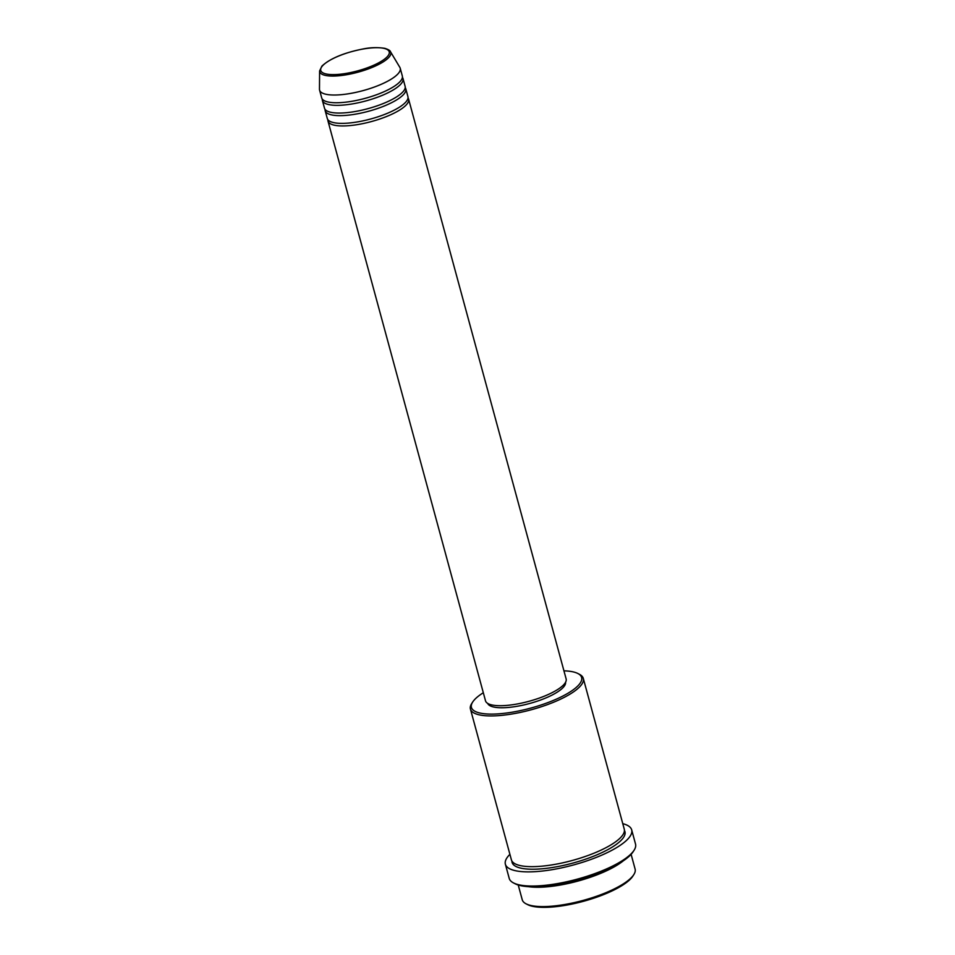 <?xml version="1.0" encoding="UTF-8"?>
<svg xmlns="http://www.w3.org/2000/svg" width="955" height="955" viewBox="0 0 955 955"><rect width="100%" height="100%" fill="white"/><g stroke="black" fill="none" stroke-linecap="round" stroke-linejoin="round"><path stroke-width="1.43" d="M408.012 97.935A41.769 11.866 164.8 0 1 408.609 99.153A41.769 11.866 164.8 0 1 406.412 104.728A41.769 11.866 164.8 0 1 362.995 123.577A41.769 11.866 164.8 0 1 327.995 121.058A41.769 11.866 164.8 0 1 327.899 119.697M405.207 87.621A41.769 11.866 164.8 0 1 405.815 88.839L407.916 96.574A41.769 11.866 164.8 0 1 405.72 102.149A41.769 11.866 164.8 0 1 362.303 120.999A41.769 11.866 164.8 0 1 327.29 118.48L325.189 110.744A41.769 11.866 164.8 0 1 325.094 109.395M405.815 88.839A41.769 11.866 164.8 0 1 403.619 94.426A41.769 11.866 164.8 0 1 360.202 113.263A41.769 11.866 164.8 0 1 325.189 110.744M402.401 77.319A41.769 11.866 164.8 0 1 403.01 78.537L405.111 86.272A41.769 11.866 164.8 0 1 402.915 91.847A41.769 11.866 164.8 0 1 359.498 110.684A41.769 11.866 164.8 0 1 324.485 108.178L322.384 100.442A41.769 11.866 164.8 0 1 322.301 99.081M403.01 78.537A41.769 11.866 164.8 0 1 400.814 84.112A41.769 11.866 164.8 0 1 357.397 102.961A41.769 11.866 164.8 0 1 322.384 100.442M400.217 68.235L402.318 75.958A41.769 11.866 164.8 0 1 400.121 81.533A41.769 11.866 164.8 0 1 356.693 100.382A41.769 11.866 164.8 0 1 321.692 97.864L319.591 90.14A41.769 11.866 164.8 0 1 319.471 89.197L319.615 70.921A36.827 10.457 164.8 0 0 349.184 74.251A36.827 10.457 164.8 0 0 388.864 57.36A36.827 10.457 164.8 0 0 390.464 51.677L399.835 67.351A41.769 11.866 164.8 0 1 400.217 68.235A41.769 11.866 164.8 0 1 398.02 73.81A41.769 11.866 164.8 0 1 354.592 92.647A41.769 11.866 164.8 0 1 319.591 90.14M633.869 874.517L632.902 876.045A57.085 16.211 164.8 0 1 631.112 878.361A57.085 16.211 164.8 0 1 580.067 902.189A57.085 16.211 164.8 0 1 527.661 904.636L526.062 903.812A58.482 16.605 -15.2 0 0 579.745 901.305A58.482 16.605 -15.2 0 0 632.043 876.893A58.482 16.605 -15.2 0 0 633.869 874.517A58.482 16.605 -15.2 0 0 635.111 869.086L631.112 854.343M518.231 885.01L522.242 899.753A58.482 16.605 -15.2 0 0 526.062 903.812M483.314 692.733A57.085 16.211 -15.2 0 0 474.432 699.788A57.085 16.211 -15.2 0 0 472.641 702.104A57.085 16.211 -15.2 0 0 511.152 712.358A57.085 16.211 -15.2 0 0 578.611 685.105A57.085 16.211 -15.2 0 0 577.882 673.514A57.085 16.211 -15.2 0 0 563.939 670.828M577.882 673.514L579.482 674.337A58.482 16.605 164.8 0 1 583.302 678.408A58.482 16.605 164.8 0 1 580.234 686.215A58.482 16.605 164.8 0 1 519.448 712.597A58.482 16.605 164.8 0 1 470.433 709.064A58.482 16.605 164.8 0 1 471.675 703.632L472.641 702.104M634.144 850.153L633.177 851.669A64.057 18.193 164.8 0 1 631.171 854.271A64.057 18.193 164.8 0 1 573.895 881.011A64.057 18.193 164.8 0 1 515.103 883.757L513.504 882.921A65.441 18.587 -15.2 0 0 573.573 880.128A65.441 18.587 -15.2 0 0 632.091 852.803A65.441 18.587 -15.2 0 0 634.144 850.153A65.441 18.587 -15.2 0 0 635.529 844.065L631.685 829.895A65.441 18.587 164.8 0 1 628.235 838.633A65.441 18.587 164.8 0 1 560.215 868.155A65.441 18.587 164.8 0 1 505.374 864.215A65.441 18.587 164.8 0 1 508.812 855.477A65.441 18.587 164.8 0 1 509.898 854.331M505.374 864.215L509.218 878.385A65.441 18.587 -15.2 0 0 513.504 882.921M583.302 678.408L624.26 829.143A58.482 16.605 164.8 0 1 621.192 836.95A58.482 16.605 164.8 0 1 560.406 863.332A58.482 16.605 164.8 0 1 511.391 859.81L470.433 709.064M408.609 99.153L566.136 678.921A41.769 11.866 164.8 0 1 563.939 684.496A41.769 11.866 164.8 0 1 520.523 703.334A41.769 11.866 164.8 0 1 485.51 700.827L327.995 121.058M565.563 682.24A40.385 11.472 164.8 0 1 563.366 687.254A40.385 11.472 164.8 0 1 522.063 705.327A40.385 11.472 164.8 0 1 487.683 703.405M623.269 860.849A58.482 16.605 164.8 0 1 528.294 886.646M622.779 823.664A65.441 18.587 164.8 0 1 631.685 829.895M322.623 65.716A35.478 10.075 -15.2 0 0 343.549 73.81A35.478 10.075 -15.2 0 0 387.372 56.584A35.478 10.075 -15.2 0 0 366.457 48.49A35.478 10.075 -15.2 0 0 322.623 65.716M624.427 830.48A58.482 16.605 164.8 0 1 621.884 839.529A58.482 16.605 164.8 0 1 558.854 866.364A58.482 16.605 164.8 0 1 511.928 861.052M390.464 51.677C390.261 50.603 388.387 49.481 384.841 48.347C377.786 47.261 370.683 47.44 363.545 48.872C344.146 52.668 330.275 58.398 321.942 66.062L319.615 70.921"/></g></svg>
